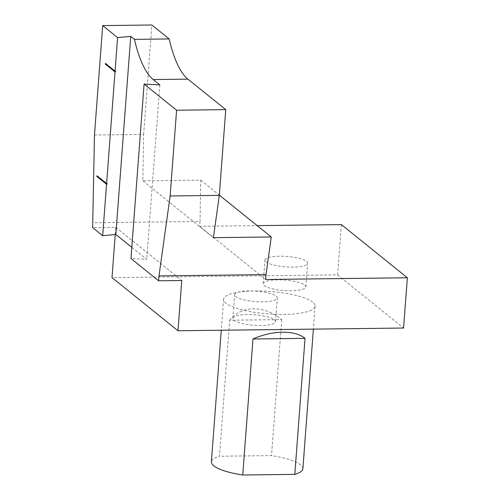 <?xml version="1.0" encoding="UTF-8"?>
<svg xmlns="http://www.w3.org/2000/svg" width="500" height="500" viewBox="0 0 500 500"><rect width="100%" height="100%" fill="white"/><g stroke="black" fill="none" stroke-linecap="round" stroke-linejoin="round"><path stroke-width="0.38" stroke-dasharray="2.5 1.88" d="M97.438 176.275L97.469 175.831L107.119 183.606M97.469 175.831L96.894 175.837M115.25 234.531L115.787 227.331L92.65 227.613M115.787 227.331L181.756 280.494M131.812 247.338L146.731 259.363L130.969 258.494M159.85 84.913L146.731 259.363M94.469 135L143.637 134.406L142.869 180.825L200.712 180.125L200.025 221.462L93.019 222.75M341.381 224.606L337.6 274.875L112.006 277.6M200.025 221.462L199.662 226.319L257.175 225.625M143.637 134.406L151.862 25M105.887 63.919L105.919 63.469L105.344 63.475M105.919 63.469L115.569 71.244M276.231 296.137A21.412 5.25 -175.7 0 1 277.337 297.987A21.412 5.25 -175.7 0 1 255.594 301.625A21.412 5.25 -175.7 0 1 234.638 294.781A21.412 5.25 -175.7 0 1 252.744 290.95A21.412 5.25 -175.7 0 1 276.231 296.137M274.456 319.794A21.412 5.25 -175.7 0 1 275.562 321.644A21.412 5.25 -175.7 0 1 253.812 325.275A21.412 5.25 -175.7 0 1 232.856 318.431A21.412 5.25 -175.7 0 1 250.963 314.606A21.412 5.25 -175.7 0 1 274.456 319.794M306.531 261.413A21.412 5.25 -175.7 0 1 307.638 263.263A21.412 5.25 -175.7 0 1 285.894 266.9A21.412 5.25 -175.7 0 1 264.938 260.056A21.412 5.25 -175.7 0 1 283.038 256.225A21.412 5.25 -175.7 0 1 306.531 261.413M304.75 285.069A21.412 5.25 -175.7 0 1 305.856 286.919A21.412 5.25 -175.7 0 1 284.113 290.55A21.412 5.25 -175.7 0 1 263.156 283.712A21.412 5.25 -175.7 0 1 281.262 279.881A21.412 5.25 -175.7 0 1 304.75 285.069M337.6 274.875L403.569 328.038M312.744 302.156A45.881 11.256 4.3 0 0 262.4 291.031A45.881 11.256 4.3 0 0 223.606 299.237A45.881 11.256 4.3 0 0 268.512 313.9A45.881 11.256 4.3 0 0 315.106 306.119A45.881 11.256 4.3 0 0 312.744 302.156M142.869 180.825L213.406 237.669M200.712 180.125L219.325 195.125M199.662 226.319L265.631 279.481M229.688 320.225C241.625 305.225 263.881 304.956 281.744 319.594L229.688 320.225L219.456 456.238A45.881 11.256 4.3 0 0 211.381 461.863M281.744 319.594L271.519 455.606L219.456 456.238M302.881 468.744A45.881 11.256 4.3 0 0 300.512 464.781A45.881 11.256 4.3 0 0 271.519 455.606M275.562 321.644L277.337 297.987M232.856 318.431L234.638 294.781M305.856 286.919L307.638 263.263M263.156 283.712L264.938 260.056M223.606 299.237L221.275 330.238M315.106 306.119L313.381 329.125"/><path stroke-width="0.75" d="M96.85 176.431L106.55 184.244L107.075 184.2L97.425 176.419L96.85 176.431L96.894 175.837L106.594 183.656L107.119 183.606L107.075 184.2M115 71.888L115.525 71.838L105.875 64.062L105.3 64.069L115 71.888L106.594 183.656M105.3 64.069L105.344 63.475L115.044 71.294L117.575 37.587L102.694 25.594L94.469 135L92.65 227.613L102.681 235.694L115.844 234.475L131.812 247.338M106.55 184.244L102.681 235.694M102.694 25.594L151.862 25L169.163 38.944L134.456 39.362L130.738 36.362L115.844 234.475M130.738 36.362L117.575 37.587M115.525 71.838L115.569 71.244L115.044 71.294M134.456 39.362A97.875 31.831 -90.7 0 0 153.212 79.562L159.85 84.913L144.088 84.038L130.969 258.494L158.619 280.775L181.756 280.494L177.981 330.763L403.569 328.038L407.35 277.769L265.631 279.481L266 274.619L158.988 275.912L158.619 280.775M144.088 84.038L176.588 110.225L170.144 195.975L158.988 275.912M266 274.619L271.25 236.969L213.406 237.669L219.306 195.381L170.144 195.975M176.588 110.225L225.756 109.631L187.919 79.144A97.875 31.831 89.3 0 1 169.163 38.944M177.981 330.763L112.006 277.6L115.25 234.531M257.175 225.625L341.381 224.606L407.35 277.769M219.306 195.381L225.756 109.631M219.325 195.125L271.25 236.969M252.969 338.988L242.744 475L294.8 474.369L305.031 338.356L252.969 338.988C272.594 330.188 294.85 329.919 305.031 338.356M294.8 474.369A45.881 11.256 4.3 0 0 302.881 468.744L313.381 329.125M221.275 330.238L211.381 461.863A45.881 11.256 4.3 0 0 242.744 475M187.919 79.144L153.212 79.562"/></g></svg>
